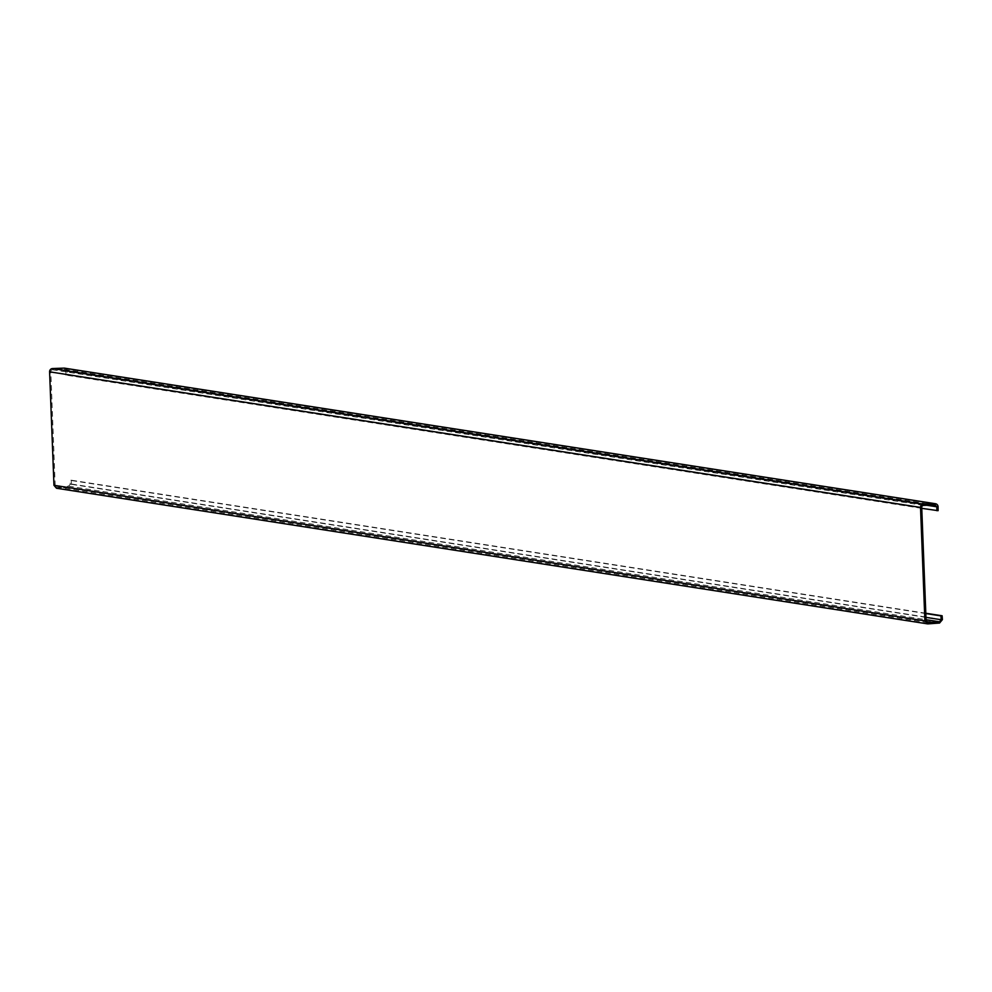 <?xml version="1.0" encoding="UTF-8"?>
<svg xmlns="http://www.w3.org/2000/svg" width="992" height="992" viewBox="0 0 992 992"><rect width="100%" height="100%" fill="white"/><g stroke="black" fill="none" stroke-linecap="round" stroke-linejoin="round"><path stroke-width="0.74" stroke-dasharray="4.96 3.72" d="M65.137 368.292A3.137 3.013 -81.2 0 1 67.134 371.206L67.158 375.075L65.956 375.1L65.931 371.231L64.071 369.384L52.539 369.805A1.885 1.81 98.8 0 0 50.803 371.777L55.168 485.249L57.065 487.022L68.56 486.192L70.271 484.146L69.998 480.302L71.201 480.19L71.474 484.034L68.622 487.444L57.127 488.275L928.053 623.869M923.478 505.399L52.551 369.793M56.631 486.998L927.235 622.505M64.455 369.408L934.997 504.978M925.809 613.54L69.998 480.302M925.796 613.242L71.201 480.19M938.085 510.669L67.158 375.075M921.766 508.338L65.956 375.1M921.729 507.371L50.803 371.777M925.958 617.371L70.271 484.146M71.474 484.034L942.4 619.64M939.548 623.038L68.622 487.444M938.06 506.8L67.134 371.206M65.931 371.231L926.888 505.275M55.168 485.249L926.094 620.843M68.56 486.192L926.044 619.69M64.418 369.396L935.27 504.99M56.68 487.01L927.532 622.592"/><path stroke-width="1.49" d="M925.809 613.54L940.924 615.896L941.197 619.74L939.486 621.786L927.991 622.616L926.094 620.843L921.729 507.371A1.885 1.81 -81.2 0 1 923.465 505.399L935.27 504.99M927.26 623.819L56.494 488.25L53.965 485.311L49.6 371.839A3.137 3.013 -81.2 0 1 52.502 368.54L64.058 368.131A3.137 3.013 -81.2 0 1 65.137 368.292M940.924 615.896L942.127 615.784L942.4 619.64L939.548 623.038L928.053 623.869L924.891 620.905L920.526 507.433A3.137 3.013 98.8 0 1 923.428 504.147L934.985 503.725A3.137 3.013 98.8 0 1 938.06 506.8L938.085 510.669L921.766 508.338M927.384 623.844L928.053 623.869M934.997 504.978L936.857 506.825L936.882 510.694M942.127 615.784L925.796 613.242M923.44 504.134L52.514 368.54M941.197 619.74L925.958 617.371M924.891 620.905L53.965 485.311M49.6 371.839L920.526 507.433M64.058 368.131L934.985 503.725M926.888 505.275L936.857 506.825M926.044 619.69L939.486 621.786M64.604 368.156L935.53 503.75"/></g></svg>
